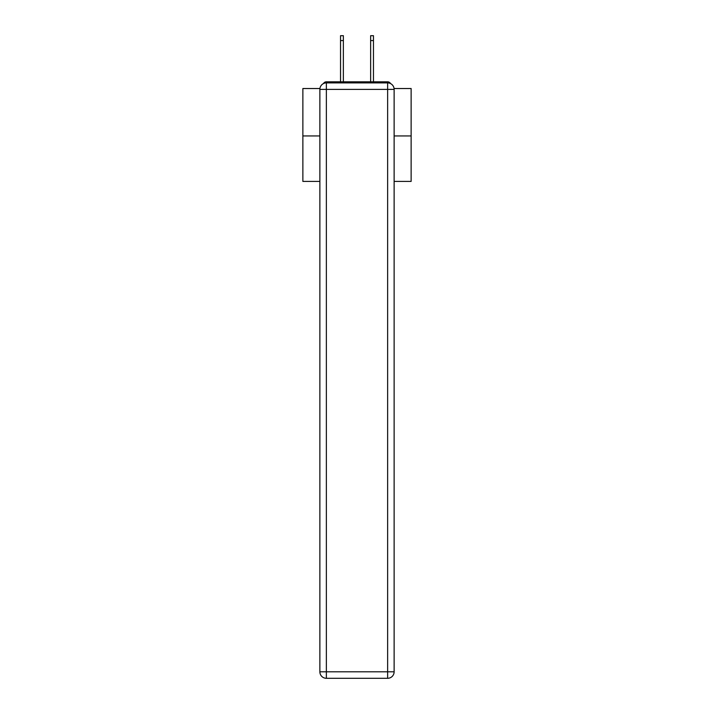 <?xml version="1.0" encoding="UTF-8"?>
<svg xmlns="http://www.w3.org/2000/svg" width="714" height="714" viewBox="0 0 714 714"><rect width="100%" height="100%" fill="white"/><g stroke="black" fill="none" stroke-linecap="round" stroke-linejoin="round"><path stroke-width="1.07" d="M394.074 88.527L411.13 88.527L411.13 181.41L394.128 181.41M319.872 135.946L302.87 135.946L302.87 181.41L319.872 181.41M302.87 135.946L302.87 88.527L319.926 88.527M411.13 135.946L394.128 135.946M390.522 83.574A3.249 3.249 0 0 0 387.64 81.815L326.36 81.815A3.249 3.249 0 0 0 323.478 83.574M387.64 81.815L373.886 81.815M340.114 81.815L326.36 81.815M326.36 82.895L387.64 82.895A6.497 6.497 0 0 1 394.128 89.393L394.128 671.803A6.497 6.497 0 0 1 387.64 678.3L326.36 678.3L326.36 671.803L387.64 671.803L387.64 89.393L326.36 89.393L326.36 671.803L319.872 671.803L319.872 89.393L326.36 89.393L326.36 82.895A6.497 6.497 0 0 0 319.872 89.393A6.497 6.497 0 0 1 326.36 82.895M319.872 671.803A6.497 6.497 0 0 0 326.36 678.3A6.497 6.497 0 0 1 319.872 671.803M343.363 40.573L340.542 40.573L340.542 35.7L343.363 35.7L343.363 81.815M340.542 40.573L340.542 81.815M373.458 35.7L373.458 40.573L370.637 40.573L370.637 35.7L373.458 35.7M370.637 81.815L370.637 40.573M373.458 81.815L373.458 40.573M387.64 678.3A6.497 6.497 0 0 0 394.128 671.803L387.64 671.803L387.64 678.3M394.128 89.393A6.497 6.497 0 0 0 387.64 82.895L387.64 89.393L394.128 89.393"/></g></svg>
